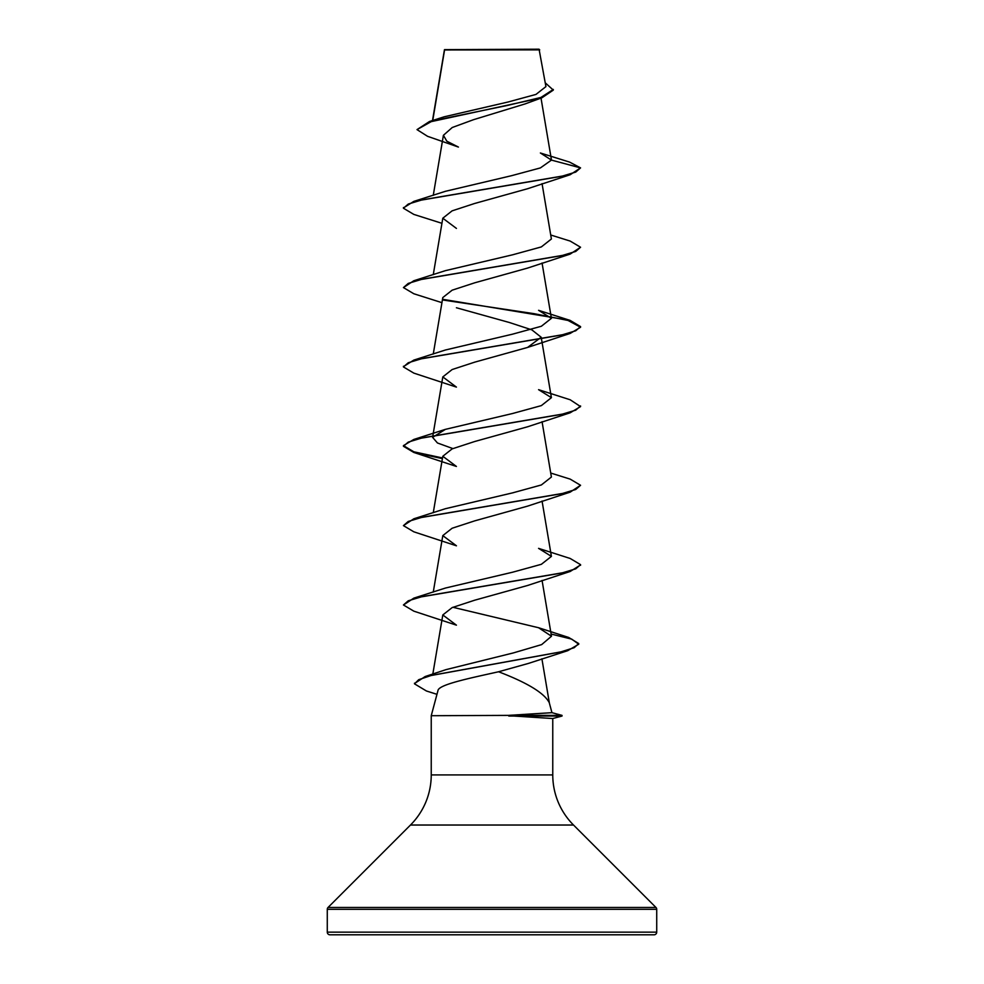 <?xml version="1.0" encoding="UTF-8"?>
<svg xmlns="http://www.w3.org/2000/svg" width="984" height="984" viewBox="0 0 984 984"><rect width="100%" height="100%" fill="white"/><g stroke="black" fill="none" stroke-linecap="round" stroke-linejoin="round"><path stroke-width="1.48" d="M524.952 103.96L473.587 119.667L452.246 127.502L443.403 135.3L446.834 141.192L458.421 147.071L427.536 136.296L417.007 129.617L429.516 121.487L444.128 116.813L507.928 102.041L535.972 94.415L545.923 86.604L539.06 49.2L444.51 49.63M539.712 49.864L444.571 49.95L432.751 120.478M551.95 712.674L562.024 715.38L508.322 715.38L551.95 712.674L549.269 702.687C544.287 693.068 527.387 682.761 498.581 671.764C468.999 678.357 438.569 684.606 437.966 690.596L431.238 715.712L508.322 715.38M327.278 932.143A2.657 2.657 0 0 0 329.935 934.8L654.065 934.8A2.657 2.657 0 0 0 656.722 932.143L327.278 932.143L327.278 909.327A2.657 2.657 0 0 1 328.053 907.457L410.488 825.023A70.848 70.848 0 0 0 431.238 774.925L431.238 715.712M508.802 715.712L552.762 718.529L552.762 774.925A70.848 70.848 0 0 0 573.512 825.023L655.947 907.457A2.657 2.657 0 0 1 656.722 909.327L656.722 932.143M551.446 160.097L580.56 167.895L575.738 172.077L561.79 176.271L413.821 201.388L445.432 191.302L511.508 175.706L540.413 167.907L551.446 160.097L540.388 152.987L569.601 162.102L580.56 167.895L570.179 174.734L527.572 188.731L474.632 203.479L452.099 210.859L442.8 218.214L456.428 228.411M550.732 235.004L570.167 241.068L580.56 247.242L570.191 254.081L527.584 268.078L474.669 282.826L452.123 290.194L442.8 297.562L433.267 354.031M456.416 307.758L509.343 322.494L531.889 329.874L541.188 337.241L527.572 347.438L474.645 362.173L452.136 369.541L442.812 376.921L456.416 387.106L413.821 373.108L403.44 366.934L408.274 362.739L422.222 358.557L570.179 333.428L580.56 327.254L568.051 320.464L534.041 313.662L443.341 300.071M452.861 448.581L437.449 442.972L432.603 437.363L445.42 429.356L512.553 413.514L541.372 405.605L551.397 397.684L538.58 389.676L570.179 399.762L580.56 406.601L570.167 412.788L527.572 426.785L474.669 441.521L452.123 448.888L442.8 456.268L456.416 466.453L413.821 452.456L442.406 458.606M570.167 492.135L527.572 506.133L474.645 520.88L452.111 528.248L442.8 535.616L456.453 545.812L413.809 531.803L403.44 525.628L408.262 521.446L422.197 517.252L570.167 492.135L580.56 485.284L575.738 489.478L561.803 493.661L413.833 518.789L403.44 525.628M570.167 571.483L527.584 585.48L474.657 600.215L452.148 607.595L442.8 614.963L456.428 625.16L413.821 611.15L403.44 604.976L408.262 600.793L422.21 596.599L570.167 571.483L580.523 564.976M551.114 634.053L571.729 639.133L578.752 644.225L567.731 650.682L528.469 663.413L498.581 671.764M538.568 627.718L568.727 637.472L578.752 643.573L574.189 647.693L561.126 651.814L425.162 676.537L446.084 669.612L513.267 652.946L541.68 644.594L551.495 636.23L538.58 627.731L452.874 607.276M413.833 598.137L445.42 588.051L512.566 572.221L541.36 564.299L551.409 556.39L538.568 548.371L570.179 558.469L580.56 564.644L575.738 568.826L561.803 573.02L413.833 598.137L403.44 604.976M413.833 518.789L445.42 508.703L512.566 492.873L541.36 484.952L551.397 477.043L542.061 421.693M413.821 360.095L445.432 349.997L512.553 334.166L541.36 326.257L551.409 318.336L538.58 310.329L570.167 320.415L580.56 326.602L575.726 330.784L561.778 334.966L413.821 360.095L403.465 366.601M580.56 247.242L575.726 251.437L561.778 255.619L413.809 280.748L445.432 270.649L512.553 254.819L541.36 246.91L551.397 238.989L542.061 183.639M417.007 129.617L431.177 121.647L541.987 97.748L553.316 90.097L545.284 82.853M444.485 49.655L444.337 50.676M429.516 121.487L507.338 105.46L540.905 97.453L553.316 89.446M466.748 934.8L467.904 934.8M570.179 174.734L422.222 199.85L408.274 204.045L403.44 208.227L413.833 214.414L441.939 223.319M570.191 254.081L422.222 279.198L408.274 283.392L403.44 287.574L413.833 293.761L441.939 302.666M570.167 412.788L422.197 437.905L408.262 442.099L403.44 446.281L413.821 452.456M567.731 650.682L430.943 675.553L418.704 679.698L414.51 683.843L426.429 690.989L436.97 694.323M413.821 201.388L403.477 207.895M413.809 280.748L403.44 287.574M442.984 299.345L570.167 320.415M580.56 405.937L575.738 410.131L561.79 414.313L413.833 439.442L403.44 445.617L413.821 451.791L442.517 457.966M550.732 473.046L570.191 479.122L580.56 485.284M425.162 676.537L414.535 683.511M508.802 716.044L562.024 716.044L562.024 715.38M656.722 909.327L327.278 909.327M655.947 907.457L328.053 907.457M573.512 825.023L410.488 825.023M552.762 774.925L431.238 774.925M552.762 718.529L562.024 716.044L552.762 718.529M444.448 49.741L432.493 120.565M541.015 98.093L551.409 159.679M443.403 135.3L433.267 195.324M442.8 218.214L433.267 274.671M542.061 262.999L551.409 318.336M541.2 337.241L551.409 397.684M442.8 376.909L432.997 434.989M432.886 435.678L432.591 437.363M442.8 456.268L433.267 512.726M542.061 501.041L551.409 556.39M442.8 535.616L433.267 592.073M542.061 580.388L551.483 636.23M442.8 614.963L432.825 674.077M541.901 658.8L549.38 703.093M524.952 103.972L541.987 97.748M527.572 347.438L570.179 333.428M445.42 429.344L413.833 439.442M403.44 207.562L403.44 208.227M580.56 326.602L580.56 327.254M403.44 366.269L403.44 366.934M403.44 445.617L403.44 446.281M580.56 564.644L580.56 565.296M578.752 643.573L578.752 644.225M414.51 683.179L414.51 683.843"/></g></svg>
